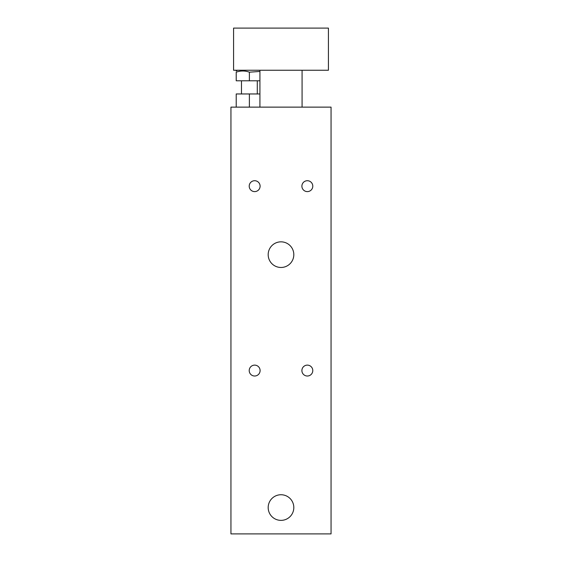 <?xml version="1.0" encoding="UTF-8"?>
<svg xmlns="http://www.w3.org/2000/svg" width="562" height="562" viewBox="0 0 562 562"><rect width="100%" height="100%" fill="white"/><g stroke="black" fill="none" stroke-linecap="round" stroke-linejoin="round"><path stroke-width="0.84" d="M259.925 93.959L236.216 93.959L236.216 107.131M249.388 107.131L249.388 93.959M230.947 107.131L331.053 107.131L331.053 533.9L230.947 533.9L230.947 107.131M293.814 507.556A12.814 12.814 0 0 1 274.593 518.656A12.814 12.814 0 0 1 274.593 496.457A12.814 12.814 0 0 1 293.814 507.556M293.814 254.656A12.814 12.814 0 0 1 274.593 265.756A12.814 12.814 0 0 1 274.593 243.557A12.814 12.814 0 0 1 293.814 254.656M312.788 186.162A5.444 5.444 0 0 1 304.618 190.876A5.444 5.444 0 0 1 304.618 181.449A5.444 5.444 0 0 1 312.788 186.162M260.101 370.569A5.444 5.444 0 0 1 251.931 375.283A5.444 5.444 0 0 1 251.931 365.855A5.444 5.444 0 0 1 260.101 370.569M260.101 186.162A5.444 5.444 0 0 1 251.931 190.876A5.444 5.444 0 0 1 251.931 181.449A5.444 5.444 0 0 1 260.101 186.162M312.788 370.569A5.444 5.444 0 0 1 304.618 375.283A5.444 5.444 0 0 1 304.618 365.855A5.444 5.444 0 0 1 312.788 370.569M302.075 70.25L302.075 107.131M233.581 70.25L233.581 28.1L328.419 28.1L328.419 70.25L233.581 70.25M259.925 71.451L249.388 72.189C244.997 70.601 240.606 70.601 236.216 72.189C236.216 70.601 236.216 70.601 236.216 72.189C236.216 70.601 236.216 70.601 236.216 72.189L236.216 80.788L259.925 80.788M257.291 80.788L257.291 93.959M249.388 72.189L249.388 80.788M259.925 70.25L259.925 107.131M237.529 70.25L236.216 71.009M241.484 80.788L241.484 93.959"/></g></svg>

